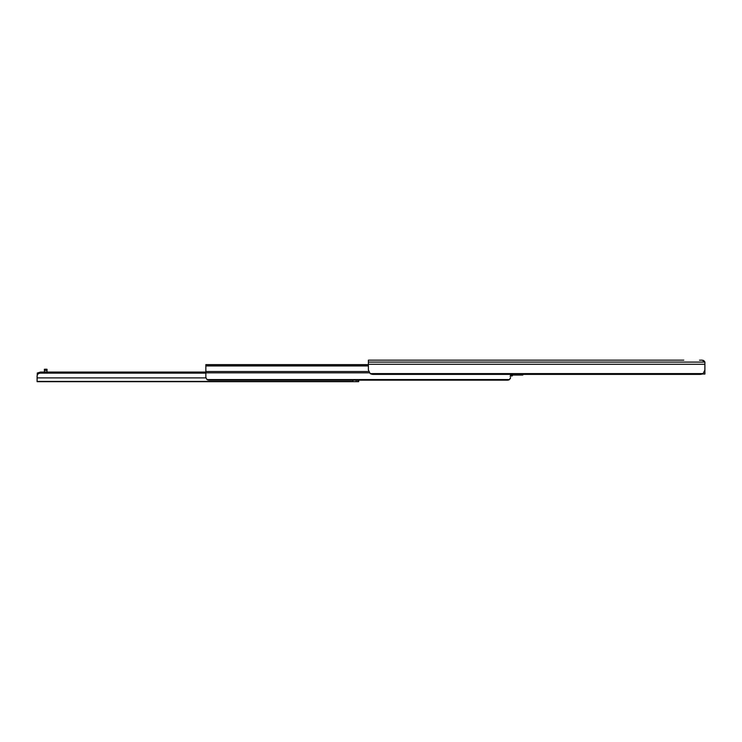 <?xml version="1.0" encoding="UTF-8"?>
<svg xmlns="http://www.w3.org/2000/svg" width="742" height="742" viewBox="0 0 742 742"><rect width="100%" height="100%" fill="white"/><g stroke="black" fill="none" stroke-linecap="round" stroke-linejoin="round"><path stroke-width="1.11" d="M704.863 370.75L704.9 364.266L704.9 370.017L703.091 373.588L370.193 373.588A4.971 3.515 180 0 0 373.356 374.395L699.929 374.395L522.822 374.395L522.822 375.053L512.388 375.053M704.9 370.75L704.9 374.061L702.247 373.987M702.711 360.556L704.9 362.022L704.9 364.266L368.394 364.266L368.394 370.017L370.193 373.588M683.799 360.158L368.394 360.158L368.394 364.266M702.22 360.158L699.548 360.195M699.929 374.395A4.971 3.515 180 0 0 703.091 373.588M704.65 361.679A2.653 2.653 0 0 0 704.232 361.039L703.138 360.306M368.394 364.628L205.849 364.628L205.849 377.446L206.944 379.561A3.311 2.347 180 0 0 209.161 380.164L507.25 380.164A3.311 2.347 180 0 0 509.476 379.561L510.561 377.446L510.292 378.67M368.394 365.945L205.849 365.945M368.588 371.519L205.849 371.519M369.293 372.846L205.849 372.846M510.561 374.395L510.561 376.194M507.25 380.164L358.701 380.164L358.701 381.685L320.201 381.685M513.705 374.061L512.388 374.775L512.388 375.832L510.088 376.213M59.703 381.685L54.685 381.685M88.855 381.685L106.162 381.685M151.943 381.685L206.22 381.685M266.452 381.685L208.316 381.685M283.008 381.685L280.504 381.685M292.172 381.685L289.964 381.685M67.16 381.685L85.126 381.685M109.881 381.685L148.224 381.685M297.06 381.685L316.472 381.685M44.39 381.685L53.443 381.685M275.616 381.685L273.399 381.685M205.877 377.882L37.1 377.882L37.1 381.685L356.216 381.685L356.216 380.164M352.904 380.164L352.904 381.434L37.1 381.434M37.304 373.041L37.1 377.882L37.304 373.041L40.411 372.076L40.411 373.133C37.99 373.356 36.887 374.71 37.1 377.214M205.849 372.076L40.411 372.076M205.849 373.133L40.411 373.133M44.39 372.076L44.39 369.266L47.034 369.266L47.034 372.076M704.9 362.096L368.394 362.096M368.394 365.454L205.849 365.454M509.476 379.561L206.944 379.561M511.238 374.395L511.238 376.027M44.39 370.499L47.034 370.499M357.876 380.164L357.876 381.685"/></g></svg>
